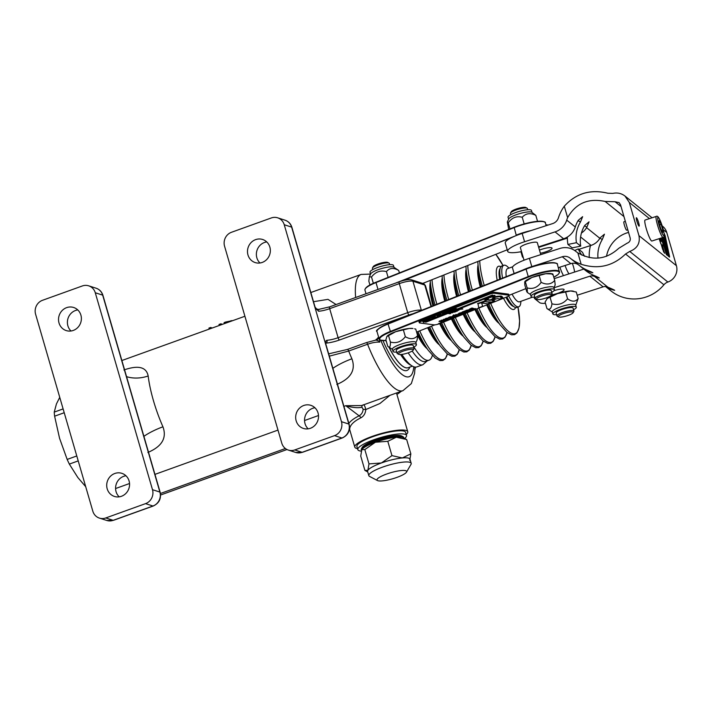 <?xml version="1.0" encoding="UTF-8"?>
<svg xmlns="http://www.w3.org/2000/svg" width="712" height="712" viewBox="0 0 712 712"><rect width="100%" height="100%" fill="white"/><g stroke="black" fill="none" stroke-linecap="round" stroke-linejoin="round"><path stroke-width="1.07" d="M336.847 384.444C350.945 378.473 355.964 369.928 351.906 358.803A61.766 17.649 -109.8 0 1 348.684 351.043L367.579 344.243C372.332 342.614 376.39 341.911 379.754 342.125L379.727 339.882L377.769 337.773M336.091 304.531L327.983 299.352L313.502 301.71M378.846 337.951A6.622 1.362 163.8 0 0 375.936 340.051L366.466 342.588A2.207 0.632 70.2 0 1 367.579 344.243A61.766 17.649 70.2 0 0 394.501 388.156A61.766 17.649 70.2 0 0 402.947 390.666L361.554 405.564L345.774 405.698C352.547 407.656 357.949 408.172 361.963 407.237L363.147 409.284C362.844 412.319 361.509 414.5 359.133 415.826C354.318 418.167 350.891 420.676 348.844 423.346M147.882 452.449C161.98 446.486 167 437.942 162.941 426.808A61.766 17.649 -109.8 0 1 148.167 375.963C146.378 366.974 138.297 364.98 123.924 369.973M212.292 327.992L210.663 327.476L210.957 328.472M210.663 327.476L208.936 328.09L209.23 329.095M217.258 326.203L215.727 326.755M222.5 324.316L220.871 323.8L219.02 324.458L219.314 325.464M220.871 323.8L221.165 324.797M233.136 320.489L225.597 322.029L224.093 322.616L224.387 323.64M406.258 434.48A27.572 5.678 163.8 0 0 407.753 431.73A27.572 5.678 163.8 0 0 372.029 436.456A27.572 5.678 163.8 0 0 354.79 447.118L349.628 429.363L349.895 427.698C350.918 424.254 354.532 420.979 360.735 417.882A2.207 1.05 64.3 0 0 359.133 415.826L345.774 405.698L343.914 406.365M349.895 427.698A2.207 1.994 15.3 0 0 349.548 427.058M360.735 417.882C363.761 416.289 365.443 413.512 365.79 409.551L363.147 409.284M389.909 395.356L379.923 403.499L365.79 409.551C365.078 406.329 364.215 404.745 363.209 404.799M362.533 405.208A2.207 2.056 -121.1 0 0 361.963 407.237M354.79 447.118A27.572 5.678 163.8 0 0 357.531 448.64M415.47 367.116A39.703 37.166 107.8 0 1 414.945 369.475M401.31 391.253A39.703 37.166 107.8 0 1 396.913 394.43M329.327 356.16L348.684 351.043A2.207 0.632 70.2 0 0 347.572 349.387L328.65 353.846M377.36 338.796A2.207 2.163 -19.7 0 1 375.936 340.051L379.781 341.297M377.796 338.529A2.207 1.913 128.6 0 1 376.701 340.22M521.54 251.621A22.063 4.539 -16.2 0 1 507.674 251.318A22.063 4.539 -16.2 0 1 524.575 241.733L522.163 233.438L552.637 223.595A8.82 8.544 -51.3 0 0 558.475 217.703A38.608 37.389 128.7 0 1 564.296 206.213C576.026 193.308 590.559 188.992 607.906 193.255L612.872 193.388C617.366 192.445 621.407 193.326 624.994 196.049L629.301 202.439L638.94 235.619C640.337 243.21 637.276 248.488 629.737 251.443L625.554 253.997C612.979 266.163 598.187 269.599 581.17 264.286A38.608 37.389 128.7 0 1 570.374 258.314A38.608 37.389 128.7 0 1 570.241 258.198A8.82 8.544 -51.3 0 0 562.275 256.765L570.837 263.636L558.368 267.668M578.803 265.069A38.608 37.389 -51.3 0 0 578.936 265.184A38.608 37.389 -51.3 0 0 586.644 269.919C593.826 272.963 594.538 273.533 588.788 271.637L589.091 270.978M570.837 263.636A8.82 8.544 128.7 0 1 578.696 264.989M526.088 268.762L388.084 323.649C378.713 328.134 375.019 330.76 376.986 331.534A22.063 4.539 -16.2 0 1 388.049 324.031L526.088 269.118A22.063 4.539 -16.2 0 1 557.389 264.303C557.932 263.618 556.49 263.057 553.073 262.639C545.588 262.755 536.608 264.784 526.124 268.736L526.168 268.727A21.618 4.45 163.8 0 1 556.357 263.395M562.275 256.765L531.802 266.608A22.063 4.539 -16.2 0 0 522.653 270.115M605.565 286.544L611.047 290.95A38.608 37.389 -51.3 0 0 663.922 284.782A8.82 8.544 128.7 0 1 667.865 282.032A13.234 12.816 -51.3 0 0 676.4 265.674L666.761 232.495A13.234 12.816 -51.3 0 0 662.569 226.202L662.169 225.882M592.856 272.794L588.788 271.637A38.608 37.389 -51.3 0 1 581.081 266.902L585.362 270.337A38.608 37.389 -51.3 0 0 593.069 275.072C600.252 278.107 600.964 278.686 595.205 276.79L595.517 276.131M580.022 266.021A38.608 37.389 -51.3 0 0 581.081 266.902M599.282 277.947L595.205 276.79A38.608 37.389 -51.3 0 1 594.582 276.496L607.852 287.15A38.608 37.389 -51.3 0 0 608.475 287.434C615.658 290.478 616.37 291.048 610.62 289.152L610.932 288.502M614.696 290.318L610.62 289.152A38.608 37.389 -51.3 0 1 605.903 286.58M606.49 256.347A29.779 28.845 128.7 0 1 628.562 232.415M638.62 222.633A4.414 0.614 -107.9 0 1 639.118 226.149A4.414 0.614 -107.9 0 1 637.169 222.135A4.414 0.614 -107.9 0 1 636.403 217.747A4.414 0.614 -107.9 0 1 638.62 222.633M650.003 238.653A11.027 1.54 -107.9 0 1 645.873 227.217A11.027 1.54 -107.9 0 1 645.072 220.044L656.295 216.412A11.027 1.54 72.1 0 0 657.105 223.595A11.027 1.54 72.1 0 0 661.226 235.031A11.027 1.54 72.1 0 0 663.077 237.407L651.854 241.03A11.027 1.54 -107.9 0 1 650.003 238.653M662.676 232.495L660.736 228.641L658.992 222.66L659.196 220.524L661.137 224.378L662.872 230.359L662.676 232.495M661.777 230.715L662.872 230.359M659.632 224.859L661.137 224.378M665.48 248.283L662.365 237.639L665.498 248.319L664.848 248.639L661.715 237.844M665.453 248.266L664.661 248.737M660.14 238.36L660.433 239.365L662.24 240.416L661.51 237.915L662.133 240.727L660.015 239.499L659.721 238.493M661.083 243.976L659.125 238.68L660.896 243.949M664.51 253.089L662.338 245.035L661.395 244.999M662.338 245.035L663.807 246.21M666.352 254.567L663.949 246.308L666.352 254.567L667.304 255.332L666.37 251.425L665.426 251.389M664.127 236.277L667.313 252.253L662.587 237.568M662.133 240.727L660.433 239.365L659.632 239.98L661.51 241.484L661.715 240.861M590.497 245.578A38.608 37.389 -51.3 0 0 589.26 257.602M567.384 237.034A38.608 37.389 -51.3 0 0 567.918 244.438L572.199 247.874L580.734 246.121A29.779 28.845 128.7 0 1 584.73 225.455L589.047 221.833L586.866 227.173A29.779 28.845 -51.3 0 0 586.581 227.644A15.442 14.952 128.7 0 1 581.428 233.02M598 258.136A29.779 28.845 128.7 0 1 602.281 239.535L599.94 238.146M578.803 249.351L591.067 245.391A15.442 14.952 -51.3 0 0 599.86 238.298A29.779 28.845 128.7 0 1 600.136 237.817L604.461 234.195L602.281 239.535M567.918 244.438L576.453 242.694L580.734 246.121M576.453 242.694A29.779 28.845 128.7 0 1 580.449 222.019L578.108 220.631M538.539 246.859L563.61 238.76A17.649 17.097 -51.3 0 0 575.278 226.977A29.779 28.845 128.7 0 1 578.304 220.302L582.63 216.679L580.449 222.019M581.17 264.286L577.85 252.858C592.651 261.162 606.277 259.64 618.737 248.319L627.103 243.21C629.613 242.222 630.636 240.469 630.164 237.942L620.526 204.753L619.093 202.626L615.052 201.736L605.129 201.46C588.334 197.865 575.83 203.258 567.615 217.632A29.779 28.845 -51.3 0 0 566.716 220.106A17.649 17.097 128.7 0 1 555.048 231.89L563.61 238.76M567.615 217.632L564.296 206.213M514.117 273.506L512.489 267.908A22.063 4.539 -16.2 0 1 529.39 258.314L559.863 248.47A17.649 17.097 128.7 0 1 575.732 251.292A17.649 17.097 128.7 0 1 575.794 251.345A29.779 28.845 -51.3 0 0 575.901 251.434A29.779 28.845 -51.3 0 0 577.85 252.858M625.341 221.325L623.934 221.779A4.414 0.614 72.1 0 0 624.433 225.295A4.414 0.614 72.1 0 0 626.649 230.181L627.806 229.798M553.936 287.799L589.847 276.203A6.622 6.408 128.7 0 1 594.582 276.496M577.209 295.222L603.117 286.847A6.622 6.408 128.7 0 1 607.852 287.15M545.437 303.348A22.063 4.539 -16.2 0 1 539.536 302.573L534.828 298.791A22.063 4.539 -16.2 0 1 534.436 298.23A22.063 4.539 -16.2 0 1 534.632 297.189M554.025 290.665A8.82 1.816 -16.2 0 1 564.091 289.615A8.82 1.816 -16.2 0 1 557.327 293.451A8.82 1.816 -16.2 0 1 551.444 294.875M552.334 312.034L546.949 308.563C549.602 310.325 551.275 308.741 551.969 303.81C558.146 305.484 563.343 303.802 567.571 298.773C572.074 302.022 575.599 301.933 578.153 298.488L576.275 292.018L570.632 290.959L557.541 293.62L547.199 298.55A14.338 2.955 -16.2 0 1 547.234 298.515A14.338 2.955 -16.2 0 1 557.541 293.62A14.338 2.955 -16.2 0 1 570.632 290.959A14.338 2.955 -16.2 0 1 572.848 291.101A14.338 2.955 -16.2 0 1 573.08 291.155M583.796 269.083L554.203 278.641M567.366 238.111L539.287 247.18L539.144 246.663M523.329 257.762L522.786 257.326A22.063 4.539 -16.2 0 1 522.386 256.774A22.063 4.539 -16.2 0 1 522.688 255.563M538.69 247.375A22.063 4.539 -16.2 0 1 539.287 247.18M539.473 250.099A8.82 1.816 -16.2 0 1 541.859 249.245A8.82 1.816 -16.2 0 1 552.04 248.15A8.82 1.816 -16.2 0 1 545.285 251.986A8.82 1.816 -16.2 0 1 540.39 253.25M581.846 255.145A29.779 28.845 128.7 0 1 578.26 248.906L574.673 250.517M578.26 248.906L582.541 252.342A29.779 28.845 128.7 0 0 584.552 256.275M524.041 260.218L520.383 247.634A8.82 1.816 -16.2 0 1 527.147 243.798A8.82 1.816 -16.2 0 1 537.329 242.703L540.791 254.638M522.163 233.438A22.063 4.539 163.8 0 0 512.818 237.034A22.063 4.539 -16.2 0 0 505.262 243.032L507.674 251.318M524.575 241.733L555.048 231.89M388.049 323.675A21.618 4.45 163.8 0 0 377.36 330.217M419.279 322.705L418.985 321.673A4.414 0.908 -16.2 0 1 421.192 320.169L488.343 293.46A4.414 0.908 -16.2 0 1 494.101 292.24L508.27 294.118A4.414 0.908 -16.2 0 1 508.777 294.376L509.08 295.409A4.414 0.908 -16.2 0 1 506.864 296.913L439.713 323.622A4.414 0.908 -16.2 0 1 433.955 324.841L419.786 322.963A4.414 0.908 -16.2 0 1 419.279 322.705A4.414 0.908 -16.2 0 1 421.495 321.21L488.646 294.492A4.414 0.908 -16.2 0 1 494.404 293.273L508.573 295.16A4.414 0.908 -16.2 0 1 509.08 295.409M387.266 336.019A14.338 2.955 -16.2 0 1 387.337 335.948A14.338 2.955 -16.2 0 1 395.649 331.712A14.338 2.955 -16.2 0 1 409.249 328.454A14.338 2.955 -16.2 0 1 412.978 328.499L409.249 328.454L395.649 331.712L386.856 336.518L385.877 339.829L387.755 346.299L392.463 349.432M524.904 281.471L525.367 281.026A14.338 2.955 -16.2 0 1 531.917 277.466A14.338 2.955 -16.2 0 1 545.703 273.72A14.338 2.955 -16.2 0 1 551.017 273.577L552.726 273.924M425.438 322.127L493.096 295.48L425.936 322.198L425.313 321.717L441.903 315.113M442.446 314.9L492.464 294.999L493.096 295.48M438.245 323.827L475.429 308.572L476.061 309.053L438.245 323.827L476.061 309.053M481.659 303.018L482.62 306.285L479.799 307.406L478.669 307.584L478.01 303.739L485.379 301.541L484.276 301.354L487.382 300.01L490.132 300.375L495.205 298.355L492.455 297.99L494.146 297.313L501.203 296.459L502.12 296.584L500.429 297.251L502.903 297.616L499.797 298.96L497.047 298.595L491.974 300.615L494.724 300.98L492.019 302.057L485.958 301.79L490.728 302.458L487.622 303.81L481.659 303.018L482.62 306.285M477.485 303.597L484.222 301.185M484.249 300.989L487.266 299.592L490.016 299.957L494.333 298.239M492.455 297.99L496.638 296.352L501.079 296.041L502.12 296.584M501.177 296.957L502.725 297.287M492.722 300.322L494.724 300.98M427.084 319.937L429.941 319.101L429.594 318.478L430.093 318.282L430.983 319.466L427.084 319.937L429.665 318.745M433.599 317.828L435.21 317.774L432.211 318.967L433.225 318.442L431.321 317.792L434.81 317.347M431.97 318.94L432.353 318.326M433.421 317.418L434.952 316.457L434.596 317.054L436.892 317.107L435.441 317.685L433.421 317.418L435.077 316.867M435.032 316.715L436.892 317.107M437.373 315.38L438.788 315.923L439.882 315.452L439.224 315.113L440.737 315.309L438.005 316.11L436.901 315.567L439.224 315.345M438.752 315.3L439.9 314.802M441.814 314.553L442.455 314.909L441.654 315.078L442.455 314.909M439.909 314.837L440.265 314.232L441.903 314.846L439.909 314.837L441.903 314.846M446.762 312.808L444.528 314.072L446.13 313.307L443.62 313.885L445.329 313.2L442.499 313.805L445.979 312.248M448.667 311.349L451.524 310.512L451.177 309.889L451.675 309.693L452.565 310.877L448.667 311.349L451.257 310.156M452.529 309.355L454.389 309.996L454.06 309.044L455.351 308.697L457.371 308.964L454.639 309.453L454.861 309.96L454.176 310.236L452.031 309.551L454.229 309.578M454.176 309.453L456.632 309.106L454.888 308.875L455.226 308.278L457.371 308.964M454.701 309.444L454.861 309.96M485.148 299.574L485.628 298.924L486.136 299.387L485.148 299.574L486.136 299.387M484.747 298.8L485.006 299.236L484.018 299.423L485.006 299.236M491.342 296.45L490.888 297.055M488.841 297.447L489.286 296.842M493.078 295.418L494.956 295.551M492.49 296.877L494.253 295.889L491.066 296.69L494.769 295.685L493.434 296.744L492.375 296.468L494.413 295.685M449.548 313.778L450.029 313.129L450.536 313.592L449.548 313.778L450.536 313.592M449.058 312.995L449.406 313.44L448.418 313.627L449.406 313.44M459.124 309.311L458.67 309.916M456.623 310.307L457.068 309.702M460.842 308.314L462.827 308.972L458.635 309.56L460.798 308.705L462.827 308.972M439.01 321.584L439.651 320.863L440.265 321.343L439.01 321.584L440.265 321.343M440.452 321.771L441.093 321.059L441.707 321.539L440.452 321.771L441.707 321.539M441.431 320.16L443.193 320.729L444.591 320.133L443.149 319.937L443.745 319.697L445.676 319.955L442.205 320.978L440.835 320.4L444.466 319.715M443.149 319.937L443.62 319.288L444.982 319.466M452.467 316.306L453.927 315.238M453.241 315.541L453.722 314.891L456.481 315.656L452.592 316.724L453.838 315.309L456.481 315.656M455.431 315.051L455.911 314.401L457.958 315.069L455.431 315.051L457.958 315.069M457.994 314.41L459.16 314.295L457.789 314.108L458.394 313.876L460.317 314.125L458.092 314.829L459.044 313.876M457.789 314.108L459.009 313.556M459.543 313.627L460.317 314.125M459.044 313.672L462.604 312.71L461.954 313.502L460.397 313.85L461.99 312.951L459.409 313.716L458.928 313.253L462.48 312.292M460.397 313.85L461.866 312.541M464.473 311.447L465.897 311.625L463.921 312.648L465.328 311.874L462.515 312.532L462.319 311.918L464.883 311.082L463.076 312.283L465.924 311.278M465.844 311.402L469.27 310.334L468.816 309.773L465.79 311.1M469.537 309.658L469.422 309.133L471.985 308.002L474.682 308.759L469.653 310.076L469.546 309.542L472.109 308.421L474.682 308.759M465.096 311.269L466.022 310.352L468.816 309.773M449.228 317.525L451.506 316.929L453.241 316.947L452.796 317.418L449.228 317.525L449.717 316.84L452.271 316.635M450.874 317.748L451.105 317.196M448.64 317.294L450.687 317.961L450.091 318.202L448.16 317.944L449.183 317.365M449.77 317.445L450.687 317.961M445.205 319.172L445.765 318.406L448.382 317.908M448.711 318.015L447.928 319.092L445.32 319.581L444.84 319.02M455.404 310.477L456.445 310.557M455.44 311.527L456.303 311.188L454.621 311.144L457.424 311.082L455.653 311.562L455.431 311.073M454.701 311.233L455.324 311.153M453.722 312.212L454.585 311.865L452.903 311.829L455.707 311.767L453.936 312.239L453.713 311.758M452.903 311.785L452.458 312.39M450.402 312.782L450.847 312.176M485.949 298.319L488.788 297.776M446.264 312.381L448.605 311.126M449.708 311.278L450.34 311.758L446.388 312.791L448.32 311.491L450.34 311.758M426.613 319.661L428.757 320.347L424.815 320.97L424.45 320.525L427.022 319.715M428.126 319.866L428.757 320.347M422.83 321.628L423.204 321.014L426.488 320.783L423.596 322.403L423.729 321.753L422.83 321.628L426.613 321.201M423.596 322.403L423.524 321.726M424.575 320.934L426.737 320.08M446.184 311.963L446.388 312.791M446.816 312.274L449.61 311.927L446.78 312.292M446.789 312.176L448.124 312.452M448.008 312.034L449.112 311.66M487.782 298.008L488.904 298.195L487.684 299.084L486.038 298.622M488.539 297.554L488.904 298.195M486.412 298.666L488.183 298.168L486.412 298.666M488.183 298.168L487.284 298.782M450.883 312.274L453.028 312.203L450.527 313.191M452.948 311.927L452.574 312.799M450.936 312.737L452.351 312.773L451.194 312.621M450.892 312.586L452.236 312.363M445.32 319.581L448.4 317.979M445.846 319.003L447.884 318.567L447.652 319.056L445.943 319.341L446.166 318.851M447.884 318.567L447.652 319.056M445.819 318.923L447.759 318.148M451.043 317.988L450.367 318.255L450.981 317.757M448.16 317.944L448.756 317.703M466.672 311.206L468.647 310.628L466.672 311.206M469.422 309.133L469.653 310.076M471.869 309.64L470.151 309.444L471.771 308.705L473.756 308.972L470.151 309.444M471.744 309.222L473.151 308.741M464.518 311.037L465.007 311.5M464.829 311.945L465.328 311.874M462.889 312.986L462.444 312.328L464.642 311.447M458.314 315.096L457.638 315.363L458.252 314.855M452.592 316.724L452.912 315.567M453.072 316.146L454.309 315.683L455.413 315.834L454.683 316.235L453.17 316.466L453.428 315.986M453.046 316.057L455.288 315.416M440.95 320.809L441.556 320.569M457.095 309.8L459.24 309.729L456.739 310.717M459.169 309.48L458.795 310.325M457.157 310.263L458.572 310.298L457.407 310.147M457.113 310.112L458.457 309.889M494.653 295.266L495.071 295.97M489.331 296.975L491.467 296.86L488.966 297.856M491.422 296.717L491.013 297.465M489.375 297.402L490.791 297.438L489.625 297.287M489.331 297.251L490.675 297.029M452.147 309.96L452.645 309.764M451.292 310.307L452.565 310.877M450.465 311.055L451.995 310.957L450.465 311.055M442.499 313.805L444.84 312.871L446.86 313.147M437.026 315.986L437.497 315.799M431.445 318.202L433.724 318.246M429.71 318.896L430.983 319.466M428.882 319.643L430.413 319.546L428.882 319.643M387.337 335.948L386.856 336.518M403.464 330.235L405.342 336.696C410.406 339.66 414.5 339.277 417.615 335.557L415.737 329.086L414.589 328.828M387.755 346.299C389.615 348.239 390.496 346.824 390.416 342.072C396.362 343.629 401.337 341.831 405.342 336.696M427.209 348.809A33.847 9.674 70.2 0 1 417.615 335.583L417.116 339.944L415.87 342.632M393.024 351.372L392.401 349.218A12.184 2.51 -16.2 0 1 406.062 342.703A12.184 2.51 -16.2 0 1 415.808 342.419L416.44 344.572A12.184 2.51 163.8 0 0 406.685 344.857A12.184 2.51 163.8 0 0 393.024 351.372A12.184 2.51 163.8 0 0 396.744 352.093M413.69 347.171A12.184 2.51 163.8 0 0 416.44 344.572M388.53 335.601L390.416 342.072M397.1 353.339L396.255 350.438A8.82 1.816 -16.2 0 1 404.229 346.228A8.82 1.816 -16.2 0 1 413.209 345.516L414.046 348.417A8.82 1.816 163.8 0 0 405.066 349.129A8.82 1.816 163.8 0 0 397.1 353.339A8.82 1.816 163.8 0 0 397.358 353.633A8.82 1.816 163.8 0 0 397.394 353.65L398.72 354.336A7.725 1.593 -16.2 0 1 398.693 354.318A7.725 1.593 -16.2 0 1 405.493 350.366A7.725 1.593 -16.2 0 1 413.218 350.126A7.725 1.593 -16.2 0 1 406.321 353.437A7.725 1.593 -16.2 0 1 398.72 354.336M413.218 350.126L413.966 348.835A8.82 1.816 163.8 0 0 414.046 348.417M552.281 274.592L552.841 273.969L545.703 273.72L531.917 277.466L524.699 282.077L524.842 285.112L526.72 291.573L527.387 292.516L527.147 287.915C532.781 289.41 537.453 287.55 541.147 282.353C546.638 285.058 551.168 284.417 554.719 280.439L555.182 284.969L553.909 287.71M527.147 287.915L525.26 281.454L524.699 282.077M531.063 296.459L530.44 294.296A12.184 2.51 -16.2 0 1 541.44 288.493A12.184 2.51 -16.2 0 1 553.847 287.497L554.47 289.651A12.184 2.51 163.8 0 0 542.072 290.647A12.184 2.51 163.8 0 0 531.063 296.459A12.184 2.51 163.8 0 0 532.46 297.153A12.184 2.51 163.8 0 0 534.774 297.18M551.729 292.258A12.184 2.51 163.8 0 0 554.47 289.651M552.841 273.969L554.719 280.439M535.139 298.417L534.294 295.516A8.82 1.816 -16.2 0 1 538.717 292.516A8.82 1.816 -16.2 0 1 551.239 290.594L552.085 293.495A8.82 1.816 163.8 0 0 543.105 294.216A8.82 1.816 163.8 0 0 535.139 298.417A8.82 1.816 163.8 0 0 535.433 298.728L536.759 299.423A7.725 1.593 -16.2 0 1 543.47 295.471A7.725 1.593 -16.2 0 1 551.257 295.213A7.725 1.593 -16.2 0 1 542.971 298.898A7.725 1.593 -16.2 0 1 536.759 299.423M551.257 295.213L552.005 293.914A8.82 1.816 163.8 0 0 552.085 293.495M539.269 275.882L541.147 282.353M523.703 224.04L524.584 223.799M508.662 229.424L507.353 221.948L508.234 222.829C511.928 217.623 516.592 215.763 522.234 217.258C525.785 213.271 530.315 212.63 535.807 215.344L531.784 212.247A12.184 2.51 163.8 0 0 519.689 213.609A12.184 2.51 163.8 0 0 508.742 218.94L507.353 221.948M508.626 219.207L508.057 217.267A12.184 2.51 -16.2 0 1 519.066 211.455A12.184 2.51 -16.2 0 1 531.463 210.467L532.033 212.407M509.997 228.899L508.234 222.829M537.542 221.307L535.807 215.344M524.112 223.719L522.234 217.258M510.807 214.668L510.442 213.422A8.82 1.816 -16.2 0 1 510.531 213.004A8.82 1.816 -16.2 0 1 518.416 209.221A8.82 1.816 -16.2 0 1 527.094 208.189A8.82 1.816 -16.2 0 1 527.396 208.5L527.752 209.746M527.094 208.189L525.776 207.504A7.725 1.593 163.8 0 0 518.176 208.402A7.725 1.593 163.8 0 0 511.278 211.713L510.531 213.004M373.346 283.323L371.504 276.977L369.341 276.808L368.843 281.204L369.946 284.996M369.341 276.808L370.712 273.862A12.184 2.51 163.8 0 1 373.319 271.779A12.184 2.51 163.8 0 1 384.987 267.668A12.184 2.51 163.8 0 1 393.745 267.169L398.702 270.462C393.638 267.49 389.553 267.872 386.429 271.601C380.484 270.044 375.509 271.842 371.504 276.977M370.587 274.129L370.017 272.189A12.184 2.51 -16.2 0 1 372.688 269.625A12.184 2.51 -16.2 0 1 385.37 265.3A12.184 2.51 -16.2 0 1 393.433 265.38L393.994 267.329M388.111 277.386L386.429 271.601M399.414 272.892L398.702 270.462M372.768 269.581L372.412 268.344A8.82 1.816 -16.2 0 1 372.492 267.926A8.82 1.816 -16.2 0 1 380.377 264.134A8.82 1.816 -16.2 0 1 389.063 263.111A8.82 1.816 -16.2 0 1 389.357 263.422L389.713 264.659M389.063 263.111L387.737 262.417A7.725 1.593 163.8 0 0 380.137 263.315A7.725 1.593 163.8 0 0 373.239 266.626L372.492 267.926M316.974 309.782A2.207 1.602 86.6 0 1 318.549 311.242A11.027 2.269 163.8 0 0 329.674 308.679L399.29 283.625A11.027 2.269 -16.2 0 1 412.933 281.231L424.77 285.031A11.027 2.269 -16.2 0 1 425.411 285.53L423.453 283.643A2.207 2.065 107.8 0 1 424.77 285.031L431.027 306.569M315.078 307.246A4.414 0.908 163.8 0 0 315.078 307.13L318.549 311.242M329.807 306.845A2.207 0.632 70.2 0 0 329.665 306.845A2.207 0.632 70.2 0 0 329.674 308.679L338.102 337.702A11.027 2.269 -16.2 0 1 326.977 340.265A2.207 1.602 86.6 0 1 326.096 343.086A13.234 2.723 163.8 0 0 339.446 340.016L409.062 314.953A2.207 0.632 -109.8 0 1 407.718 312.648L338.102 337.702A2.207 0.632 70.2 0 0 339.446 340.016M326.977 340.265C325.678 340.701 325.233 342.027 325.66 344.243L325.909 343.104M332.869 368.344A22.063 4.966 156.3 0 1 351.906 358.803M284.239 224.743L341.457 421.682A11.027 10.324 107.8 0 1 334.524 435.628L294.741 449.948A11.027 10.324 107.8 0 1 288.36 450.082A11.027 10.324 107.8 0 1 281.783 443.158L224.565 246.218A11.027 10.324 107.8 0 1 231.498 232.272L271.281 217.961A11.027 10.324 107.8 0 1 277.662 217.819A11.027 10.324 107.8 0 1 284.239 224.743L291.635 227.119L325.66 344.243A4.414 0.908 -16.2 0 1 325.918 344.439L325.758 343.157M310.414 428.277A12.131 11.356 107.8 0 1 303.392 428.428A12.131 11.356 107.8 0 1 296.29 413.405A12.131 11.356 107.8 0 1 310.806 405.324A12.131 11.356 107.8 0 1 318.531 416.627A12.131 11.356 107.8 0 1 310.414 428.277M262.23 262.434A12.131 11.356 107.8 0 1 255.216 262.586A12.131 11.356 107.8 0 1 248.105 247.562A12.131 11.356 107.8 0 1 262.63 239.481A12.131 11.356 107.8 0 1 270.346 250.784A12.131 11.356 107.8 0 1 262.23 262.434M314.918 407.762A12.131 11.356 -72.2 0 0 312.666 408.314A12.131 11.356 -72.2 0 0 304.843 417.428A12.131 11.356 -72.2 0 0 308.163 428.829M266.733 241.92A12.131 11.356 -72.2 0 0 264.481 242.472A12.131 11.356 -72.2 0 0 256.667 251.585A12.131 11.356 -72.2 0 0 259.978 262.986M319.19 309.542A22.063 13.127 -7 0 1 315.986 308.777M143.895 436.349A22.063 4.966 156.3 0 1 162.941 426.808M148.167 375.963A22.063 13.127 -7 0 1 126.549 376.639M125.953 475.767A12.131 11.356 -72.2 0 0 123.701 476.328A12.131 11.356 -72.2 0 0 115.878 485.442A12.131 11.356 -72.2 0 0 119.189 496.843M77.768 309.925A12.131 11.356 -72.2 0 0 75.516 310.485A12.131 11.356 -72.2 0 0 67.693 319.599A12.131 11.356 -72.2 0 0 71.013 331M121.449 496.282A12.131 11.356 107.8 0 1 114.427 496.433A12.131 11.356 107.8 0 1 107.325 481.41A12.131 11.356 107.8 0 1 121.841 473.329A12.131 11.356 107.8 0 1 129.566 484.641A12.131 11.356 107.8 0 1 121.449 496.282M73.265 330.439A12.131 11.356 107.8 0 1 66.252 330.591A12.131 11.356 107.8 0 1 59.141 315.567A12.131 11.356 107.8 0 1 73.656 307.486A12.131 11.356 107.8 0 1 81.382 318.798A12.131 11.356 107.8 0 1 73.265 330.439M152.493 489.696A11.027 10.324 107.8 0 1 145.551 503.633L105.776 517.953A11.027 10.324 107.8 0 1 99.395 518.096A11.027 10.324 107.8 0 1 92.818 511.172L35.6 314.232A11.027 10.324 107.8 0 1 42.533 300.286L82.316 285.966A11.027 10.324 107.8 0 1 88.697 285.832A11.027 10.324 107.8 0 1 95.275 292.757L152.493 489.696L159.888 492.063A4.414 0.908 -16.2 0 1 160.147 492.268L102.928 295.329C101.807 291.795 99.538 289.419 96.093 288.2A11.027 10.324 107.8 0 1 102.67 295.124L159.888 492.063A11.027 10.324 107.8 0 1 152.946 506.009A4.414 1.264 70.2 0 0 153.24 506.018C159.096 503.251 161.393 498.667 160.147 492.268M408.003 367.739A41.919 11.97 -109.8 0 1 407.851 367.793A41.919 11.97 -109.8 0 1 405.342 367.668A41.919 11.97 -109.8 0 1 388.948 347.171M386.5 341.974A41.919 11.97 -109.8 0 1 385.904 340.612M400.571 354.54A41.919 11.979 70.2 0 0 411.1 365.3M408.181 352.841A44.117 12.602 70.2 0 0 422.83 364.749L416.867 366.903A44.117 12.602 -109.8 0 1 401.844 354.416M413.975 347.02A41.919 11.979 70.2 0 0 429.051 360.174L425.527 361.438A41.919 11.979 -109.8 0 1 412.203 351.025M429.051 360.174A41.919 11.979 70.2 0 0 432.202 355.893L432.353 355.377M520.917 301.318L520.784 302.689A22.063 6.301 -109.8 0 1 518.799 306.765L516.805 307.486A22.063 6.301 -109.8 0 1 515.363 307.459A22.063 6.301 -109.8 0 1 506.855 296.913M500.598 278.89A22.063 6.301 -109.8 0 1 501.871 265.977L503.856 265.256A22.063 6.301 -109.8 0 1 507.994 267.133L508.964 268.104M59.746 397.341L56.444 403.918L54.237 412.106A50.739 14.498 70.2 0 0 54.61 416.191L59.559 438.289L67.168 459.427L76.78 455.965M64.214 412.729L54.61 416.191M54.237 412.106L63.11 408.911M67.168 459.427A50.739 14.498 70.2 0 0 69.34 464.091L77.831 477.521L85.707 486.697M78.213 460.895L69.34 464.091M532.478 297.153L519.6 301.79A17.649 5.037 -109.8 0 1 518.443 301.772A17.649 5.037 -109.8 0 1 512.053 294.127M506.25 276.639A17.649 5.037 -109.8 0 1 507.647 268.584L512.765 266.742M559.863 267.178A17.649 5.037 70.2 0 0 563.468 275.651M568.941 273.889A13.234 3.783 -109.8 0 1 565.097 265.487M572.323 263.298A13.234 3.783 -109.8 0 1 574.593 272.055M518.799 306.765A22.063 6.301 -109.8 0 1 517.348 306.738A22.063 6.301 -109.8 0 1 508.715 295.952M502.574 278.107A22.063 6.301 -109.8 0 1 503.856 265.256M547.234 298.515L545.072 302.102L546.949 308.563M578.153 298.488L575.741 305.234M552.895 313.974L552.272 311.82A12.184 2.51 -16.2 0 1 563.272 306.009A12.184 2.51 -16.2 0 1 575.679 305.021L576.302 307.175A12.184 2.51 163.8 0 0 563.904 308.163A12.184 2.51 163.8 0 0 552.895 313.974A12.184 2.51 163.8 0 0 556.615 314.695M573.561 309.773A12.184 2.51 163.8 0 0 576.302 307.175M565.693 292.303L567.571 298.773M556.161 313.111A8.82 1.816 -16.2 0 1 556.125 313.031A8.82 1.816 -16.2 0 1 556.544 312.212A8.82 1.816 -16.2 0 1 565.702 308.394A8.82 1.816 -16.2 0 1 573.071 308.109L573.917 311.01A8.82 1.816 163.8 0 0 564.936 311.731A8.82 1.816 163.8 0 0 556.971 315.941A8.82 1.816 163.8 0 0 556.998 316.012A8.82 1.816 163.8 0 0 557.265 316.253L558.591 316.938A7.725 1.593 -16.2 0 1 558.359 316.733A7.725 1.593 -16.2 0 1 565.933 312.808A7.725 1.593 -16.2 0 1 573.089 312.728A7.725 1.593 -16.2 0 1 566.191 316.039A7.725 1.593 -16.2 0 1 558.591 316.938M573.089 312.728L573.836 311.438A8.82 1.816 163.8 0 0 573.917 311.01M550.091 297.349L551.969 303.81M546.122 225.535A8.82 1.816 -16.2 0 1 546.807 225.482M547.848 225.143L547.608 225.019A7.725 1.593 163.8 0 0 545.917 224.814M361.269 451.132A25.365 5.224 -16.2 0 1 357.816 449.61L356.908 446.504A25.365 5.224 -16.2 0 1 376.239 435.513A25.365 5.224 -16.2 0 1 404.149 431.196A25.365 5.224 -16.2 0 1 405.635 432.344L406.534 435.459A25.365 5.224 -16.2 0 1 404.647 438.423M357.816 449.61A25.365 5.224 -16.2 0 1 377.137 438.619A25.365 5.224 -16.2 0 1 405.048 434.302A25.365 5.224 -16.2 0 1 406.534 435.459M361.491 450.402L361.296 449.726A22.063 4.539 -16.2 0 1 361.5 448.676L362.248 447.376A20.96 4.316 -16.2 0 1 380.973 438.396A20.96 4.316 -16.2 0 1 401.595 435.949L402.921 436.634A22.063 4.539 -16.2 0 1 403.66 437.417L403.829 437.987M361.5 448.676A22.063 4.539 -16.2 0 1 361.554 448.587A22.063 4.539 -16.2 0 1 381.374 439.162A22.063 4.539 -16.2 0 1 402.921 436.634M406.677 439.544L396.308 437.221L387.8 441.307L391.956 455.627L402.333 457.949L410.842 453.864L406.677 439.544L403.223 437.675A22.063 4.539 163.8 0 0 396.308 437.221A22.063 4.539 163.8 0 0 375.384 442.232A22.063 4.539 163.8 0 0 361.856 449.619A22.063 4.539 163.8 0 0 361.803 449.708L360.744 456.081L364.9 470.401L367.748 471.958M410.842 453.864L409.729 460.326M387.8 441.307L375.384 442.232L364.829 449.575L368.985 463.895L381.41 462.969L391.956 455.627M364.829 449.575L361.856 449.619M364.9 470.401L367.873 470.356L368.985 463.895M406.499 472.136L410.984 464.384A22.063 4.539 163.8 0 0 411.189 463.334L409.987 459.187A22.063 4.539 163.8 0 0 402.333 457.949A22.063 4.539 163.8 0 0 381.41 462.969A22.063 4.539 163.8 0 0 367.873 470.356A22.063 4.539 163.8 0 0 367.615 471.495L368.825 475.643A22.063 4.539 163.8 0 0 369.564 476.417L377.502 480.556A15.442 3.177 -16.2 0 1 380.368 476.773A15.442 3.177 -16.2 0 1 397.892 471.006A15.442 3.177 -16.2 0 1 406.499 472.136A15.442 3.177 -16.2 0 1 392.695 478.758A15.442 3.177 -16.2 0 1 377.502 480.556M411.189 463.334A22.063 4.539 163.8 0 0 396.593 463.174A22.063 4.539 163.8 0 0 373.658 471.006A22.063 4.539 163.8 0 0 368.825 475.643M115.584 488.539L129.531 483.519M154.949 474.379L277.983 430.093M304.549 420.534L318.504 415.514M160.423 493.496L285.387 448.515M310.841 292.525L361.118 274.432A61.766 17.649 70.2 0 0 355.644 297.491M225.597 322.029L225.909 323.088M231.133 320.596L231.293 321.157M366.466 342.588L347.572 349.387M421.584 310.325L421.362 310.254A11.027 2.269 163.8 0 0 407.718 312.648L399.29 283.625A2.207 0.632 70.2 0 1 399.281 281.783C404.594 279.923 408.706 279.273 411.616 279.843A2.207 2.065 107.8 0 1 412.933 281.231L421.362 310.254A2.207 2.065 -72.2 0 1 421.397 310.396M625.554 253.997L663.922 284.782M629.301 202.439L649.469 218.62M663.299 229.718L666.761 232.495M638.94 235.619L676.4 265.674M661.119 244.047L662.658 249.342L664.732 253.267M660.62 239.125L660.38 238.28M667.286 251.283L663.237 237.345M668.203 256.062L666.744 252.618L668.203 256.062L669.538 257.121L669.565 256.569L665.186 235.788L664.109 233.492M662.285 233.652A9.71 1.362 -107.9 0 1 657.701 217.854A9.71 1.362 -107.9 0 1 662.819 228.018A9.71 1.362 -107.9 0 1 662.285 233.652M662.124 237.71L665.373 248.595M662.027 244.857L664.376 252.938M661.11 244.02L662.658 249.342L664.643 253.143M667.188 254.237L667.099 255.127M666.058 251.256L666.939 254.273L666.325 254.46M669.538 257.121L668.087 255.92M665.186 235.788L668.968 256.623M664.403 233.732L664.919 235.734L664.216 235.903M663.006 237.434L667.313 252.253M663.664 252.057L661.617 244.99M666.61 254.727L665.649 251.389M659.25 238.645L659.632 239.98M668.844 256.525L664.26 235.022M667.384 252.066L668.221 256.017M665.284 248.63L666.049 251.256M662.035 240.763L663.548 245.952M586.581 227.644L599.86 238.298M566.716 220.106L575.278 226.977M605.129 201.46L623.961 216.573M615.052 201.736L621.051 206.551M629.737 251.443L667.865 282.032M529.39 258.314L531.802 266.608M589.847 276.203L603.117 286.847M580.6 236.989L591.067 245.391M586.866 227.173L584.534 225.784M403.651 280.466L512.818 237.034M422.732 283.412L507.229 249.796L422.714 283.412M559.552 271.77A22.063 4.539 163.8 0 0 528.251 276.576L526.088 269.118L388.049 324.031L390.541 331.943L528.58 277.021A21.618 4.45 -16.2 0 1 554.897 270.943A21.618 4.45 -16.2 0 1 553.794 277.226L558.119 274.494L559.552 272.571L557.389 264.303M390.541 331.943A21.618 4.45 -16.2 0 0 386.091 340.585L380.27 340.113L379.149 338.992A22.063 4.539 163.8 0 1 390.221 331.498L528.251 276.576L528.58 277.021M525.865 288.627L509.044 295.311L525.865 288.636M434.81 324.85L416.609 332.095L434.845 324.85M508.27 294.118L508.573 295.16M421.192 320.169L421.495 321.21M488.343 293.46L488.646 294.492M494.101 292.24L494.404 293.273M516.423 235.494L395.391 283.189M531.25 230.51A22.063 4.539 163.8 0 0 516.209 235.12L514.117 227.27A21.618 4.45 163.8 0 1 544.315 221.93M378.001 289.446L375.998 282.575L514.037 227.653A22.063 4.539 -16.2 0 1 545.339 222.847C545.89 222.153 544.449 221.601 541.022 221.174C533.546 221.29 524.566 223.319 514.082 227.27L375.998 282.575A22.063 4.539 -16.2 0 0 364.936 290.069C364.9 287.71 368.602 285.076 376.043 282.192L514.046 227.297M376.007 282.219A21.618 4.45 163.8 0 0 365.318 288.752M399.423 281.792A2.207 0.632 70.2 0 0 399.281 281.783L329.665 306.845L316.982 309.791L315.22 307.486M277.662 217.819L285.058 220.195C288.502 221.405 290.781 223.782 291.893 227.315L315.078 307.13A4.414 0.908 163.8 0 0 314.82 306.925M409.062 314.953A8.82 1.816 -16.2 0 1 412.871 313.796M413.788 366.787A50.739 14.498 -109.8 0 1 380.795 340.309M291.893 227.315A4.414 0.908 163.8 0 0 291.635 227.119A11.027 10.324 107.8 0 0 285.058 220.195M341.457 421.682L348.853 424.058A4.414 0.908 -16.2 0 1 349.111 424.254L325.918 344.439M325.66 344.243L348.853 424.058A11.027 10.324 107.8 0 1 341.92 437.996A4.414 1.264 70.2 0 0 342.205 438.005C348.061 435.246 350.357 430.662 349.111 424.254M95.275 292.757L102.67 295.124A4.414 0.908 -16.2 0 1 102.928 295.329M383.003 340.647A44.117 12.602 70.2 0 0 404.024 370.427A44.117 12.602 70.2 0 0 409.872 367.072M385.984 340.612A41.919 11.979 70.2 0 0 386.34 341.44M389.072 347.251A41.919 11.979 70.2 0 0 408.163 367.695L412.417 366.155M416.787 332.032A33.98 9.71 70.2 0 0 423.088 343.006L428.215 350.233A46.2 13.199 70.2 0 1 417.935 331.578M419.742 330.858A46.2 13.199 70.2 0 0 447.341 353.935L445.392 358.617L442.935 360.45L439.936 360.583L435.255 358.1L428.215 350.233M427.636 327.716A33.98 9.71 70.2 0 0 439.438 344.928M428.535 327.36A33.98 9.71 70.2 0 0 435.014 338.707L440.149 345.934A46.2 13.199 70.2 0 1 429.692 326.897M431.508 326.176A46.2 13.199 70.2 0 0 459.276 349.637L457.327 354.327L454.87 356.151L451.871 356.294L447.189 353.811L440.149 345.934M430.315 282.13A33.98 9.71 70.2 0 0 432.967 305.795M439.669 323.64A33.98 9.71 70.2 0 0 451.372 340.63M430.19 280.448L430.876 289.731A33.98 9.71 70.2 0 0 433.875 305.439M440.577 323.284A33.98 9.71 70.2 0 0 446.949 334.418L452.084 341.644A46.2 13.199 70.2 0 1 441.725 322.821M430.226 280.893A46.2 13.199 70.2 0 0 435.103 304.95M432.024 279.718A46.2 13.199 70.2 0 0 436.919 304.229M443.54 322.1A46.2 13.199 70.2 0 0 471.211 345.338M442.25 277.831A33.98 9.71 70.2 0 0 444.786 301.096M451.426 318.967A33.98 9.71 70.2 0 0 463.307 336.34M442.099 275.704L442.811 285.441A33.98 9.71 70.2 0 0 445.694 300.731M452.334 318.602A33.98 9.71 70.2 0 0 458.884 330.119L464.019 337.346A46.2 13.199 70.2 0 1 453.491 318.139M442.161 276.603A46.2 13.199 70.2 0 0 446.913 300.25M443.932 274.983A46.2 13.199 70.2 0 0 448.729 299.53M455.306 317.418A46.2 13.199 70.2 0 0 483.145 341.048M454.185 273.542A33.98 9.71 70.2 0 0 456.606 296.388M463.183 314.286A33.98 9.71 70.2 0 0 475.242 332.041M454.007 270.969L454.745 281.142A33.98 9.71 70.2 0 0 457.513 296.032M464.091 313.93A33.98 9.71 70.2 0 0 470.819 325.82L475.954 333.047A46.2 13.199 70.2 0 1 465.256 313.458M454.096 272.304A46.2 13.199 70.2 0 0 458.724 295.551M455.84 270.24A46.2 13.199 70.2 0 0 460.539 294.821M467.072 312.737A46.2 13.199 70.2 0 0 495.08 336.749M466.12 269.243A33.98 9.71 70.2 0 0 468.425 291.689M474.94 309.613A33.98 9.71 70.2 0 0 487.177 327.743M465.924 266.235L466.68 276.852A33.98 9.71 70.2 0 0 469.342 291.324M475.847 309.248A33.98 9.71 70.2 0 0 482.754 321.53L487.889 328.757A46.2 13.199 70.2 0 1 477.031 308.777M466.031 268.015A46.2 13.199 70.2 0 0 470.543 290.852M467.757 265.505A46.2 13.199 70.2 0 0 472.359 290.122M478.838 308.056A46.2 13.199 70.2 0 0 507.015 332.459L505.066 337.141L502.61 338.974L499.61 339.108L494.92 336.625L487.889 328.757M478.055 264.944A33.98 9.71 70.2 0 0 480.253 286.981M486.697 304.932A33.98 9.71 70.2 0 0 499.112 323.453M482.353 286.144A46.2 13.199 70.2 0 1 477.957 263.716L478.615 272.554A33.98 9.71 70.2 0 0 481.161 286.625M487.604 304.567A33.98 9.71 70.2 0 0 494.689 317.232L499.824 324.458L506.917 332.379L511.536 334.809L514.58 334.667L516.957 332.896L519.012 328.027L519.591 320.934L517.998 307.059A46.111 13.172 70.2 0 1 513.263 333.786A46.111 13.172 70.2 0 1 490.666 303.357M488.797 304.095A46.2 13.199 70.2 0 0 499.824 324.458M503.055 265.54A46.111 13.172 70.2 0 0 495.819 254.335L503.055 265.54M479.737 260.734A46.111 13.172 70.2 0 0 484.231 285.405M500.874 266.76A22.918 6.55 70.2 0 0 497.216 280.234M503.509 298.248A22.918 6.55 70.2 0 0 515.541 307.513M500.1 268.647A20.479 5.847 70.2 0 0 499.664 279.264M505.912 297.287A20.479 5.847 70.2 0 0 513.735 306.552M113.457 520.33A4.414 1.264 -109.8 0 1 113.172 520.33A11.027 10.324 107.8 0 1 106.791 520.463L113.457 520.33L153.24 506.018M145.551 503.633L152.946 506.009L113.172 520.33L105.776 517.953M334.524 435.628L341.92 437.996L302.137 452.316A4.414 1.264 70.2 0 0 302.422 452.325L342.205 438.005M294.741 449.948L302.137 452.316A11.027 10.324 107.8 0 1 295.756 452.458L302.422 452.325M121.868 360.53L244.91 316.253M407.753 431.73L396.495 392.988M160.583 495.018L286.989 449.521M377.351 338.663L378.864 338.013M570.374 258.314L578.936 265.184M663.077 237.407C663.94 237.274 664.332 236.411 664.252 234.809C663.833 231.106 662.632 226.71 660.629 221.637C658.814 217.258 657.372 215.514 656.295 216.412M663.913 246.245L662.249 244.91M667.233 255.225L666.334 254.504M667.322 251.443L664.136 236.268M665.498 248.319L662.391 237.63M624.994 196.049L652.076 217.783M534.134 297.216L534.436 298.23M522.386 256.774L520.926 251.745M530.502 294.51L527.387 292.516M379.149 338.992L376.986 331.534M366.012 293.762L364.936 290.069M546.166 225.686L545.339 222.847M423.453 283.643L411.616 279.843M431.472 306.391L425.411 285.53M402.947 390.666L411.331 383.59L414.607 373.364L414.998 367.08M370.569 274.075L361.118 274.432M88.697 285.832L96.093 288.2M422.83 364.749L427.325 360.797M471.237 345.365L469.261 350.028L466.805 351.862L463.806 351.995L459.124 349.512L452.084 341.644M483.172 341.066L481.196 345.729L478.74 347.563L475.741 347.705L471.059 345.213L464.019 337.346M495.107 336.767L493.131 341.44L490.675 343.273L487.676 343.407L482.985 340.923L475.954 333.047M477.957 263.716L477.841 261.491M99.395 518.096L106.791 520.463M288.36 450.082L295.756 452.458M572.848 291.101L573.516 291.235M556.971 315.941L556.125 313.031"/></g></svg>
